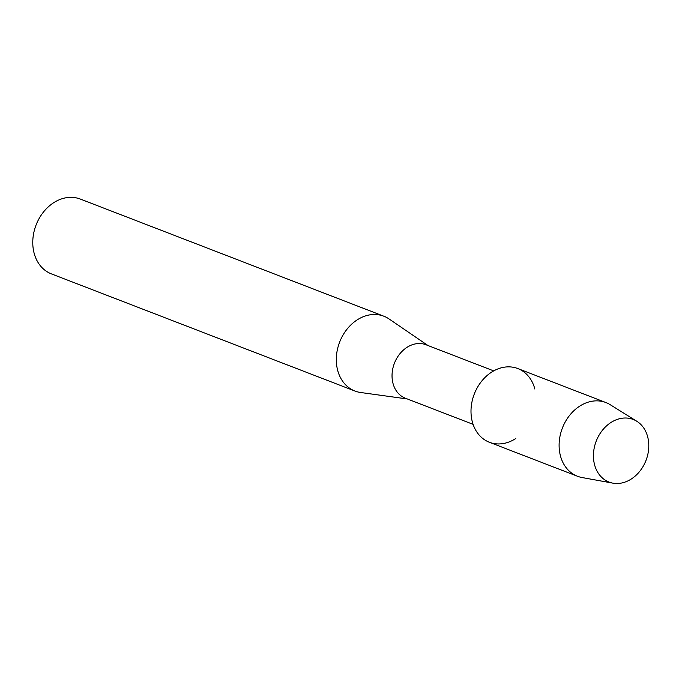 <?xml version="1.0" encoding="UTF-8"?>
<svg xmlns="http://www.w3.org/2000/svg" width="682" height="682" viewBox="0 0 682 682"><rect width="100%" height="100%" fill="white"/><g stroke="black" fill="none" stroke-linecap="round" stroke-linejoin="round"><path stroke-width="1.02" d="M594.551 464.672A33.554 26.692 111.1 0 0 628.889 480.409A33.554 26.692 111.1 0 0 647.678 436.847A33.554 26.692 111.1 0 0 613.331 421.109A33.554 26.692 111.1 0 0 594.551 464.672A33.554 26.692 111.1 0 0 612.896 483.154A33.554 26.692 111.1 0 0 640.526 470.307A33.554 26.692 111.1 0 0 647.678 436.847A33.554 26.692 111.1 0 0 636.792 421.246A33.554 26.692 111.1 0 0 604.874 427.495A33.554 26.692 111.1 0 0 594.551 464.672M534.85 389.03A39.496 31.423 111.1 0 0 494.424 370.505A39.496 31.423 111.1 0 0 472.311 421.774A39.496 31.423 111.1 0 0 515.745 438.535M493.708 370.889L425.977 344.751A28.644 22.787 111.1 0 0 400.402 353.148A28.644 22.787 111.1 0 0 392.985 383.344A28.644 22.787 111.1 0 0 405.347 398.203L473.086 424.34M427.946 345.51L389.055 318.946A40.102 31.901 111.1 0 0 383.83 316.201A40.102 31.901 111.1 0 0 348.033 327.957A40.102 31.901 111.1 0 0 337.641 370.241A40.102 31.901 111.1 0 0 354.955 391.033A40.102 31.901 111.1 0 0 360.667 392.508L407.316 398.961M383.83 316.201L80.288 199.059A40.102 31.901 111.1 0 0 44.483 210.815A40.102 31.901 111.1 0 0 34.1 253.099A40.102 31.901 111.1 0 0 51.406 273.891L354.955 391.033M636.792 421.246L610.134 404.665A39.496 31.423 111.1 0 0 605.906 402.55A39.496 31.423 111.1 0 0 570.646 414.127A39.496 31.423 111.1 0 0 560.416 455.772A39.496 31.423 111.1 0 0 577.458 476.249A39.496 31.423 111.1 0 0 582.01 477.528L612.896 483.154M605.906 402.55L517.8 368.553A39.496 31.423 111.1 0 0 482.541 380.13A39.496 31.423 111.1 0 0 472.311 421.774A39.496 31.423 111.1 0 0 489.361 442.251L577.458 476.249"/></g></svg>
